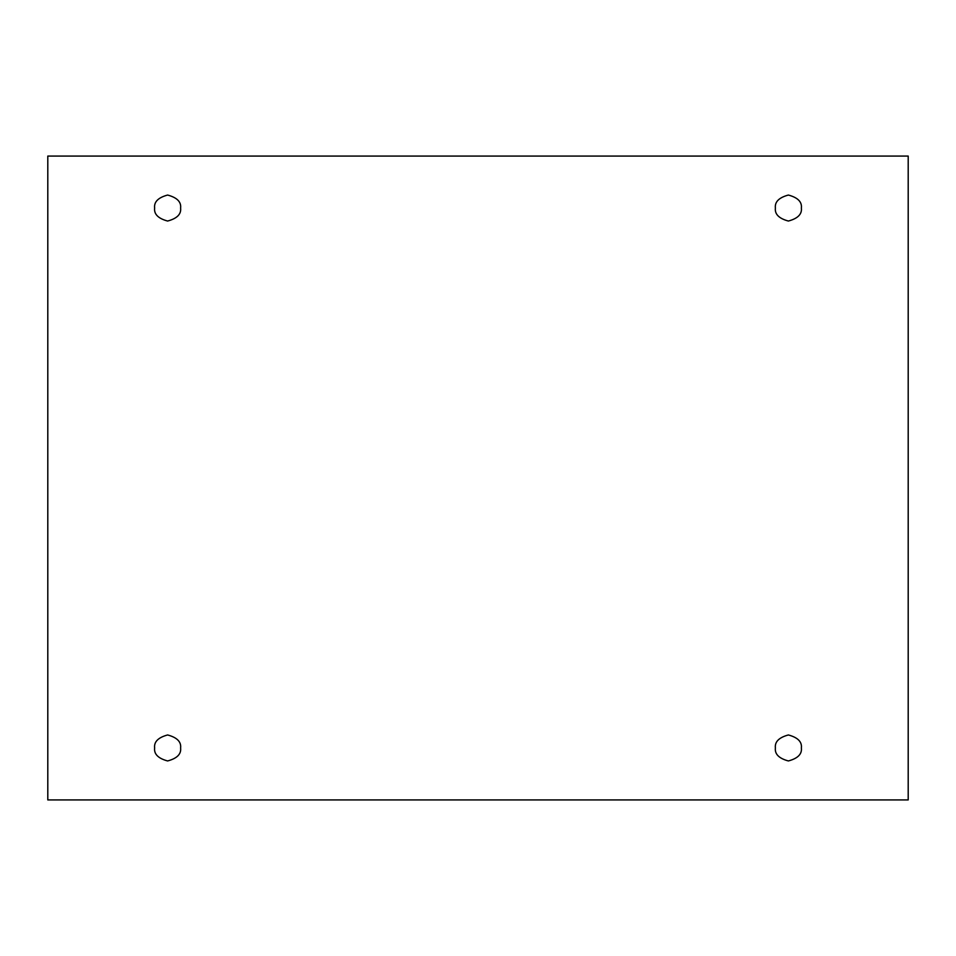<?xml version="1.0" encoding="UTF-8"?>
<svg xmlns="http://www.w3.org/2000/svg" width="956" height="956" viewBox="0 0 956 956"><rect width="100%" height="100%" fill="white"/><g stroke="black" fill="none" stroke-linecap="round" stroke-linejoin="round"><path stroke-width="1.43" d="M154.633 208.038C153.892 214.18 158.218 218.518 167.623 221.039C177.015 218.518 181.353 214.18 180.612 208.038C181.353 214.18 177.015 218.518 167.623 221.039C158.218 218.518 153.892 214.18 154.633 208.038C153.892 201.895 158.218 197.569 167.623 195.048C177.015 197.569 181.353 201.895 180.612 208.038C181.353 201.895 177.015 197.569 167.623 195.048C158.218 197.569 153.892 201.895 154.633 208.038M775.388 208.038C774.647 214.18 778.985 218.518 788.377 221.039C797.782 218.518 802.108 214.18 801.367 208.038C802.108 214.18 797.782 218.518 788.377 221.039C778.985 218.518 774.647 214.18 775.388 208.038C774.647 201.895 778.985 197.569 788.377 195.048C797.782 197.569 802.108 201.895 801.367 208.038C802.108 201.895 797.782 197.569 788.377 195.048C778.985 197.569 774.647 201.895 775.388 208.038M775.388 747.962C774.647 754.105 778.985 758.431 788.377 760.952C797.782 758.431 802.108 754.105 801.367 747.962C802.108 754.105 797.782 758.431 788.377 760.952C778.985 758.431 774.647 754.105 775.388 747.962C774.647 741.82 778.985 737.482 788.377 734.961C797.782 737.482 802.108 741.82 801.367 747.962C802.108 741.82 797.782 737.482 788.377 734.961C778.985 737.482 774.647 741.82 775.388 747.962M154.633 747.962C153.892 754.105 158.218 758.431 167.623 760.952C177.015 758.431 181.353 754.105 180.612 747.962C181.353 754.105 177.015 758.431 167.623 760.952C158.218 758.431 153.892 754.105 154.633 747.962C153.892 741.82 158.218 737.482 167.623 734.961C177.015 737.482 181.353 741.82 180.612 747.962C181.353 741.82 177.015 737.482 167.623 734.961C158.218 737.482 153.892 741.82 154.633 747.962M47.8 156.067L908.2 156.067L908.2 799.933L47.8 799.933L47.8 156.067L47.8 799.933L908.2 799.933L908.2 156.067L47.8 156.067"/></g></svg>

